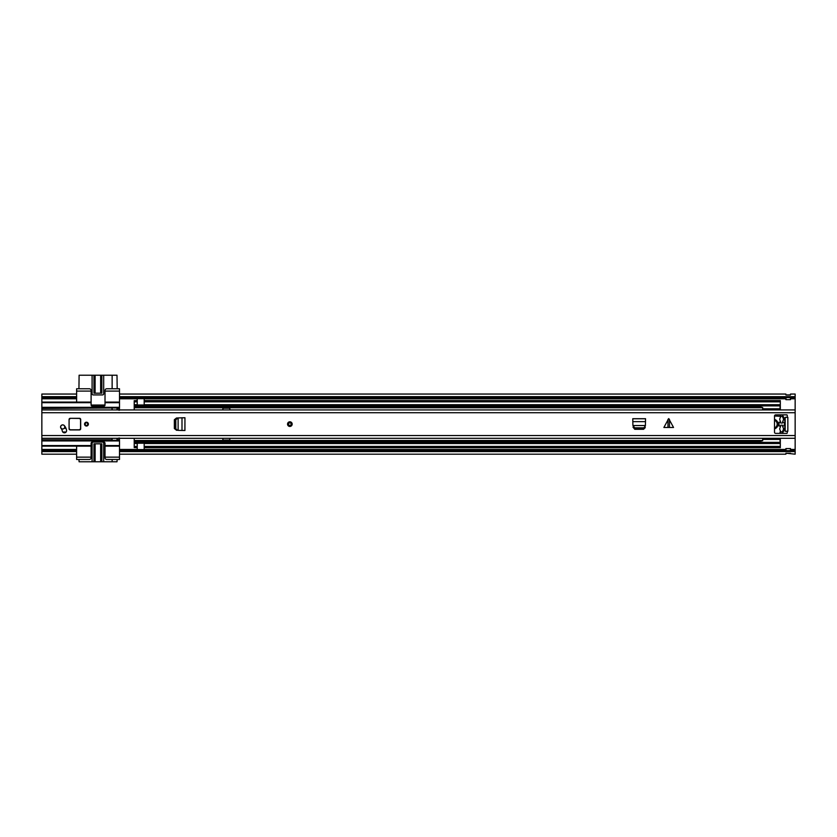 <?xml version="1.0" encoding="UTF-8"?>
<svg xmlns="http://www.w3.org/2000/svg" width="837" height="837" viewBox="0 0 837 837"><rect width="100%" height="100%" fill="white"/><g stroke="black" fill="none" stroke-linecap="round" stroke-linejoin="round"><path stroke-width="1.26" d="M41.85 397.648L76.617 397.648L76.617 396.665L41.85 396.665L41.85 407.316L119.503 407.316L118.802 410.214M118.802 438.023L119.503 440.921L41.85 440.921L41.85 450.599L76.617 450.599L76.617 454.188L41.85 454.188L41.85 451.572L76.617 451.572L76.617 459.471L89.371 459.471A1.737 1.737 0 0 0 91.107 457.734L91.107 457.148L76.617 457.148M790.515 397.648L795.15 397.648L795.15 451.572L119.503 451.572L119.503 450.599L785.88 450.599M795.15 397.648L795.15 396.665L119.503 396.665L119.503 397.648L785.88 397.648M790.515 399.657A1.276 1.276 0 0 1 790.4 399.667A1.276 1.276 0 0 0 790.515 399.657L790.515 397.565L785.88 397.565L785.88 399.657A1.276 1.276 0 0 0 785.995 399.667A1.276 1.276 0 0 1 785.88 399.657M795.15 396.665L795.15 394.049L790.515 394.049L790.4 395.054L785.995 395.054L785.88 394.049L119.503 394.049L119.503 396.665L119.503 391.088L105.012 391.088L105.012 405.003A1.161 1.161 0 0 1 103.851 406.154L92.258 406.154A1.161 1.161 0 0 1 91.107 405.003L91.107 402.105L41.85 402.105M790.515 394.959L785.88 394.959M41.85 396.665L41.85 394.049L76.617 394.049L76.617 396.665L76.617 391.088L91.107 391.088L91.107 390.513A1.737 1.737 0 0 0 89.371 388.776L76.617 388.776L76.617 391.088M41.85 451.572L41.85 450.599M790.515 450.599L795.15 450.599M785.88 448.58A1.276 1.276 0 0 1 785.995 448.569A1.276 1.276 0 0 0 785.88 448.58L785.88 450.672L790.515 450.672L790.515 448.58A1.276 1.276 0 0 0 790.4 448.569A1.276 1.276 0 0 1 790.515 448.58M91.107 457.148L91.107 443.244A1.161 1.161 0 0 1 92.258 442.082L103.851 442.082A1.161 1.161 0 0 1 105.012 443.244L105.012 457.734A1.737 1.737 0 0 0 106.749 459.471L119.503 459.471L119.503 451.572L119.503 454.188L785.88 454.188L785.995 453.194L795.15 454.188L795.15 451.572M785.88 453.288L790.515 453.288M785.995 450.672L785.995 448.569L790.4 448.569L790.4 450.672M785.88 453.33L790.515 453.33M790.4 397.565L790.4 399.667L785.995 399.667L785.995 397.565M790.515 394.918L785.88 394.918M119.503 438.818L119.503 438.023M119.503 450.599L119.503 440.921M76.617 397.648L76.617 402.105M91.107 402.105L91.107 391.088M41.85 446.142L76.617 446.142L76.617 450.599M76.617 446.142L91.107 446.142M111.97 438.306L111.97 440.293L117.18 440.293L117.18 438.306M117.18 409.931L117.18 407.943L41.85 408.477L41.85 439.77L111.97 439.77M111.97 408.477L111.97 409.931M41.85 408.477L41.85 407.316M41.85 440.921L41.85 439.77M119.503 391.088L119.503 388.776L106.749 388.776A1.737 1.737 0 0 0 105.012 390.513L105.012 391.088M117.18 388.776L117.002 375.217L112.137 375.217L112.137 388.776M94.487 393.181L94.487 375.217L79.107 375.217L78.94 388.776M78.94 459.471L79.107 461.783L94.487 461.783L94.487 443.819M112.137 459.471L112.137 461.783L117.002 461.783L117.18 459.471M119.503 457.148L105.012 457.148M105.012 446.142L119.503 446.142M41.85 440.346L119.503 440.346M119.503 410.214L119.503 409.419M119.503 407.891L41.85 407.891M119.503 407.316L119.503 402.105L105.012 402.105M119.503 402.105L119.503 397.648M101.277 443.819L101.277 461.783L94.487 461.783M95.115 443.819L95.115 461.783L95.094 443.819M112.137 461.783L103.683 461.783L103.683 443.244A1.161 1.161 0 0 0 102.522 442.082M101.277 461.783L103.683 461.783M100.649 443.819L100.649 461.783L100.681 443.819M117.002 440.293L117.002 438.306M112.137 438.306L112.137 440.293M93.252 442.082A1.161 1.161 0 0 0 92.091 443.244L92.091 461.783M101.852 461.783L101.852 443.819L93.922 443.819L93.922 461.783M94.487 375.217L100.649 375.217L100.649 393.181M91.107 405.045L105.012 405.045M112.137 407.943L112.137 409.931M117.002 409.931L117.002 407.943M95.094 375.217L95.094 393.181L95.115 375.217M100.681 393.181L100.649 375.217M100.681 375.217L101.277 375.217L101.277 393.181M92.091 375.217L92.091 393.756A1.161 1.161 0 0 0 93.252 394.918L102.522 394.918A1.161 1.161 0 0 0 103.683 393.756L103.683 375.217L101.277 375.217M103.683 375.217L112.137 375.217M101.852 375.217L101.852 393.181L93.922 393.181L93.922 375.217M175.027 428.795L176.544 430.281L174.347 428.513L174.347 419.724L176.544 417.956L175.006 419.693L175.027 428.795M184.893 430.49L184.946 417.747L184.946 430.49L178.114 430.375L178.114 417.914L175.812 419.693L175.833 428.795L177.35 430.281L176.544 430.281L177.35 430.281M184.893 417.747L177.35 417.956M669.454 419.306L669.454 427.477L673.534 427.477L668.711 418.584L663.887 427.477L667.978 427.477L667.978 419.306M64.344 425.625A2.145 2.145 0 0 0 60.567 427.016A2.145 2.145 0 0 0 61.08 428.408A5.556 5.556 0 0 1 62.315 431.034A2.145 2.145 0 0 0 64.794 432.781A2.145 2.145 0 0 0 66.541 430.291A9.835 9.835 0 0 0 64.344 425.625M69.084 428.753L70.245 429.915A1.161 1.161 0 0 1 69.094 428.921A1.161 1.161 0 0 0 70.245 429.915L79.515 429.915A1.161 1.161 0 0 0 80.676 428.753L80.676 419.483A1.161 1.161 0 0 0 79.515 418.322L70.245 418.322A1.161 1.161 0 0 0 69.084 419.483L69.084 428.753A1.161 1.161 0 0 0 70.245 429.915L79.515 429.915A1.161 1.161 0 0 0 80.676 428.753L80.676 419.483L79.515 418.437L70.245 418.322M84.558 424.118A1.915 1.915 0 0 0 86.473 426.033A1.915 1.915 0 0 0 88.377 424.118A1.915 1.915 0 0 0 86.473 422.204A1.915 1.915 0 0 0 84.558 424.118M287.541 424.118A2.323 2.323 0 0 0 289.864 426.441A2.323 2.323 0 0 0 292.176 424.118A2.323 2.323 0 0 0 289.864 421.806A2.323 2.323 0 0 0 287.541 424.118M787.272 417.339L787.272 415.424A0.575 0.575 0 0 0 786.686 414.849L775.679 414.849A1.161 1.161 0 0 0 774.518 416.01L774.518 432.237A1.161 1.161 0 0 0 775.679 433.388L786.686 433.388A0.575 0.575 0 0 0 787.272 432.813L787.272 431.254L785.179 431.254L785.179 417.339L787.847 417.339L787.847 431.254L787.272 431.254M645.358 425.541L632.96 425.541L634.728 427.833L643.831 427.822L645.379 426.002L645.536 418.709L632.782 418.709L632.908 425.541M645.296 427.581L643.831 428.628L634.728 428.638L632.992 427.111L634.76 429.297L643.548 429.297L645.296 427.581M669.454 427.477L667.978 427.477M785.179 417.339L785.179 418.5M785.179 430.092L785.179 431.254M288.556 424.118A1.308 1.308 0 0 0 289.864 425.426A1.308 1.308 0 0 0 291.161 424.118A1.308 1.308 0 0 0 289.864 422.821A1.308 1.308 0 0 0 288.556 424.118A1.308 1.308 0 0 1 289.864 422.821A1.308 1.308 0 0 1 291.161 424.118A1.308 1.308 0 0 0 289.864 422.821A1.308 1.308 0 0 0 288.556 424.118M64.742 426.943A2.03 2.03 0 0 0 62.712 424.914A2.03 2.03 0 0 0 60.682 426.943A2.03 2.03 0 0 0 62.712 428.973A2.03 2.03 0 0 0 64.742 426.943M62.064 424.976L61.258 425.437M66.102 431.997L62.744 431.997M61.656 429.224L61.928 429.067A5.796 5.796 0 0 1 62.22 428.91M64.198 428.324A5.796 5.796 0 0 1 64.826 428.293L65.956 428.293M69.199 428.753L69.084 426.221M69.084 419.483A1.161 1.161 0 0 1 69.22 418.939A1.161 1.161 0 0 0 69.084 419.483M70.245 429.799L79.515 429.799L80.561 428.753L80.561 419.483M85.165 424.118A1.308 1.308 0 0 0 86.473 425.426A1.308 1.308 0 0 0 87.77 424.118A1.308 1.308 0 0 0 86.473 422.821A1.308 1.308 0 0 0 85.165 424.118A1.308 1.308 0 0 1 86.473 422.821A1.308 1.308 0 0 1 87.77 424.118A1.308 1.308 0 0 0 86.473 422.821A1.308 1.308 0 0 0 85.165 424.118M779.142 422.12A19.586 19.586 0 0 0 779.142 426.127M762.538 409.931A2.95 2.95 0 0 1 762.685 409.188L762.685 408.665M134.213 409.931L134.213 400.672L137.226 400.672L137.226 398.088L144.184 398.088L144.184 398.663L137.226 398.663M229.83 409.931L229.83 407.891L222.872 407.891L222.872 409.931L229.83 409.921M762.538 438.306A2.95 2.95 0 0 0 762.685 439.048M134.213 438.306L134.213 447.565L137.226 447.565L137.226 442.354L134.213 442.354M222.872 438.306L222.872 440.346L229.83 440.346L229.83 438.306L222.872 438.316M144.184 400.557L780.314 400.557L144.184 400.672L144.184 401.833L780.314 401.833L780.314 400.672M137.226 400.557L134.213 400.672M144.184 401.833L144.184 405.882L780.314 405.882L780.314 401.833M780.314 405.882L144.184 405.882L780.314 405.882L780.314 409.931M780.314 438.306L780.314 447.68L144.184 447.68M780.314 432.384L780.314 433.388M780.314 415.853L780.314 414.849M780.314 442.354L144.184 442.365L780.314 442.354L144.184 442.354L144.184 443.516L780.314 443.516M134.213 405.882L137.226 405.882L134.213 405.882L137.226 405.882L137.226 400.672M137.226 447.68L134.213 447.565M144.184 449.584L144.184 450.16L137.226 450.16L137.226 449.584L144.184 449.584L144.184 443.516M144.184 447.565L780.314 447.565M137.226 449.584L137.226 447.565M144.184 400.672L144.184 398.663M137.226 450.16L144.184 450.16M222.872 440.053L229.83 440.053M229.83 408.184L222.872 408.184M774.518 428.847A4.928 4.928 0 0 0 774.518 419.4M774.518 415.979L780.074 416.303L780.68 415.236A1.057 1.057 0 0 1 781.057 414.849M778.975 425.74L778.975 422.497L780.272 422.225L781.026 423.156L780.074 420.467A2.323 2.323 0 0 1 779.917 418.5L780.565 416.993A1.161 1.161 0 0 1 782.647 416.993L783.296 418.5A2.323 2.323 0 0 1 783.139 420.467L782.187 423.156L782.94 422.225L784.238 422.497A16.029 16.029 0 0 1 784.238 425.74L782.94 426.023L782.187 425.091L783.139 427.77A2.323 2.323 0 0 1 783.296 429.747L782.647 431.254A1.161 1.161 0 0 1 780.565 431.254L779.917 429.747A2.323 2.323 0 0 1 780.074 427.77L781.026 425.091L780.272 426.023L778.975 425.74M781.057 433.388A1.057 1.057 0 0 1 780.733 433.085L780.074 431.944L780.074 433.388M782.145 414.849A1.057 1.057 0 0 1 782.511 415.204A16.499 16.499 0 0 1 782.511 433.043A1.057 1.057 0 0 1 782.145 433.388M759.787 405.003L759.787 406.845L762.685 407.535L762.685 408.812L780.074 408.812L762.685 408.812M780.074 409.931L780.074 409.188L762.685 409.188L762.685 409.931M762.685 438.306L762.685 439.017L780.074 439.017L780.074 438.306M762.685 439.54L762.685 439.017M780.074 443.202L780.074 439.394L762.685 439.394L762.685 440.67L759.787 441.361L759.787 443.202M780.074 415.979L780.074 414.849M780.074 405.003L780.074 408.812M780.074 408.665L780.074 409.188M780.074 439.017L780.074 439.54M774.518 427.927A4.059 4.059 0 0 0 774.518 420.31M119.503 398.778L137.226 398.778M144.184 398.778L785.88 398.778M790.515 398.778L795.15 398.778M41.85 398.778L76.617 398.778M41.85 449.459L76.617 449.459M119.503 449.459L137.226 449.459M144.184 449.459L785.88 449.459M790.515 449.459L795.15 449.459M41.85 445.556L91.107 445.556M91.107 402.681L41.85 402.681M105.012 445.556L119.503 445.556M117.18 439.77L119.503 439.77M119.503 408.477L117.18 408.477M119.503 402.681L105.012 402.681M175.812 428.554L175.006 428.554M175.812 419.693L175.006 419.693M41.85 412.714L795.15 412.714M41.85 435.522L795.15 435.522M634.728 427.833L634.728 428.638M643.59 427.833L643.59 428.638M645.536 421.649L632.782 421.649M645.536 418.762L632.782 418.762M181.995 430.49L181.995 417.747M287.834 424.118A2.03 2.03 0 0 0 289.864 426.148A2.03 2.03 0 0 0 291.883 424.118A2.03 2.03 0 0 0 289.864 422.089A2.03 2.03 0 0 0 287.834 424.118M291.454 424.118A1.59 1.59 0 0 1 289.864 425.719A1.59 1.59 0 0 1 288.263 424.118A1.59 1.59 0 0 1 289.864 422.528A1.59 1.59 0 0 1 291.454 424.118M80.561 428.753L80.676 428.753A1.161 1.161 0 0 1 79.515 429.915L79.515 429.799M69.199 419.483L70.245 418.437M88.063 424.118A1.59 1.59 0 0 1 86.473 425.719A1.59 1.59 0 0 1 84.872 424.118A1.59 1.59 0 0 1 86.473 422.528A1.59 1.59 0 0 1 88.063 424.118M134.213 407.745L762.685 407.745M134.213 440.492L762.685 440.492M144.184 404.721L780.314 404.721M134.213 446.414L137.226 446.414M134.213 443.516L137.226 443.516M144.184 446.414L780.314 446.414M137.226 442.396L144.184 442.396M137.226 442.721L144.184 442.721M134.213 441.999L759.787 441.999M134.213 441.591L759.787 441.591M134.213 401.833L137.226 401.833M134.213 404.721L137.226 404.721M137.226 405.84L144.184 405.84M144.184 405.516L137.226 405.516M134.213 406.248L759.787 406.248M134.213 406.656L759.787 406.656M144.184 443.233L137.226 443.233M137.226 405.003L144.184 405.003M41.85 409.931L795.15 409.931M41.85 438.306L795.15 438.306"/></g></svg>

